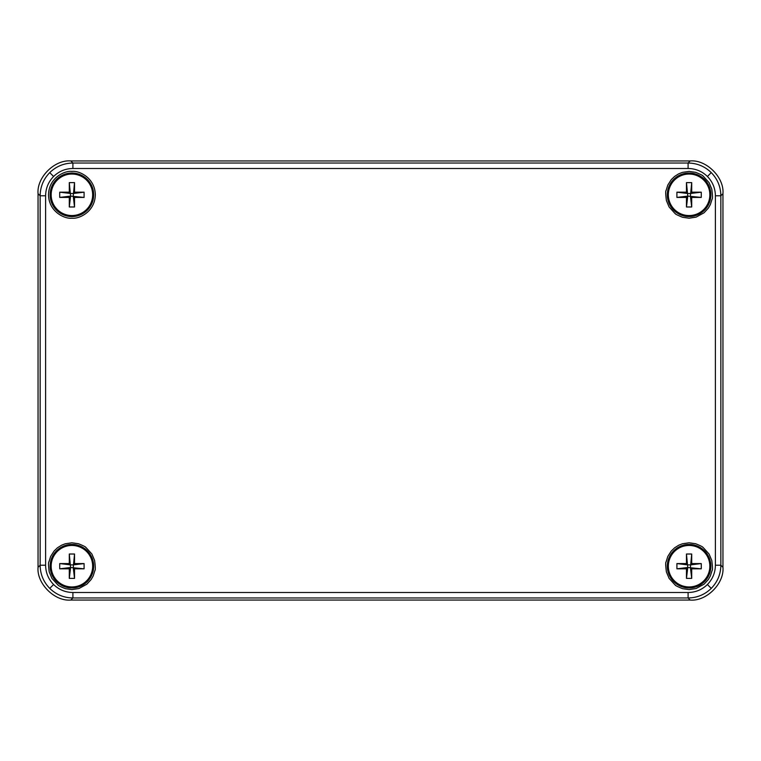 <?xml version="1.0" encoding="UTF-8"?>
<svg xmlns="http://www.w3.org/2000/svg" width="761" height="761" viewBox="0 0 761 761"><rect width="100%" height="100%" fill="white"/><g stroke="black" fill="none" stroke-linecap="round" stroke-linejoin="round"><path stroke-width="1.14" d="M689.086 545.447A20.756 20.756 0 0 1 707.064 576.572A20.756 20.756 0 0 1 671.116 576.572A20.756 20.756 0 0 1 689.086 545.447M686.47 568.819L676.91 568.819L676.91 563.578L686.47 563.578L686.47 554.018L691.711 554.018L691.711 563.578L701.271 563.578L701.271 568.819L691.711 568.819L691.711 578.379L686.47 578.379L686.47 568.819L687.773 567.506L676.91 568.819M686.47 578.379L687.773 567.506L686.47 554.018M691.711 568.819L690.398 567.506L691.711 578.379M701.271 568.819L687.773 567.506M691.711 563.578L690.398 564.89L701.271 563.578M691.711 554.018L690.398 567.506M686.47 563.578L687.773 564.89L690.398 564.89M676.91 563.578L687.773 564.89M71.915 174.05A20.756 20.756 0 0 1 89.884 205.175A20.756 20.756 0 0 1 53.936 205.175A20.756 20.756 0 0 1 71.915 174.05M69.289 197.422L59.729 197.422L59.729 192.181L69.289 192.181L69.289 182.621L74.53 182.621L74.53 192.181L84.091 192.181L84.091 197.422L74.53 197.422L74.53 206.982L69.289 206.982L69.289 197.422L70.602 196.11L59.729 197.422M69.289 206.982L70.602 196.11L69.289 182.621M74.53 197.422L73.227 196.11L74.53 206.982M84.091 197.422L70.602 196.11M74.53 192.181L73.227 193.494L84.091 192.181M74.53 182.621L73.227 196.11M69.289 192.181L70.602 193.494L73.227 193.494M59.729 192.181L70.602 193.494M71.915 216.505A21.708 21.708 0 0 1 53.118 183.953A21.708 21.708 0 0 1 90.711 183.953A21.708 21.708 0 0 1 71.915 216.505M71.915 589.604L65.36 588.662C55.353 584.581 59.13 585.219 57.874 584.924L51.929 578.37L49.227 571.958C48.4 565.661 48.295 562.293 48.913 561.865L50.635 556.453L54.06 551.069L57.379 547.853L61.441 545.266L65.237 543.773L71.915 542.793L78.469 543.735C88.476 547.815 84.699 547.188 85.955 547.473L91.9 554.027L94.592 560.438C95.42 566.736 95.525 570.103 94.906 570.531L93.194 575.944L91.177 579.482L86.916 584.153L78.973 588.51L71.915 589.604M689.086 218.207L682.531 217.266C672.524 213.185 676.301 213.812 675.045 213.527L669.1 206.973L666.408 200.562C665.58 194.264 665.475 190.897 666.094 190.469L667.806 185.056L671.24 179.672L674.56 176.457L678.622 173.869L682.408 172.376L689.086 171.396L695.64 172.338C705.647 176.419 701.87 175.781 703.126 176.076L709.071 182.63L711.773 189.042C712.6 195.339 712.705 198.707 712.087 199.135L710.365 204.547L708.358 208.086L704.096 212.757L696.144 217.113L689.086 218.207M689.086 589.604L682.531 588.662C672.524 584.581 676.301 585.219 675.045 584.924L669.1 578.37L666.408 571.958C665.58 565.661 665.475 562.293 666.094 561.865L667.806 556.453L671.24 551.069L674.56 547.853L678.622 545.266L682.408 543.773L689.086 542.793L695.64 543.735C705.647 547.815 701.87 547.188 703.126 547.473L709.071 554.027L711.773 560.438C712.6 566.736 712.705 570.103 712.087 570.531L710.365 575.944L708.358 579.482L704.096 584.153L696.144 588.51L689.086 589.604M72.904 168.495L72.904 163.035C63.905 163.168 56.19 166.364 49.741 172.623C43.472 179.073 40.276 186.797 40.143 195.786L45.603 195.786L45.603 565.214C45.717 572.7 48.381 579.14 53.593 584.515C58.968 589.737 65.408 592.4 72.904 592.505L688.096 592.505C695.592 592.4 702.032 589.737 707.407 584.515C712.619 579.14 715.283 572.7 715.397 565.214L715.397 195.786C715.283 188.3 712.619 181.86 707.407 176.485C702.032 171.263 695.592 168.6 688.096 168.495L72.904 168.495C65.408 168.6 58.968 171.263 53.593 176.485C48.381 181.86 45.717 188.3 45.603 195.786M715.397 195.786L720.857 195.786C720.724 186.797 717.528 179.073 711.259 172.623C704.81 166.364 697.095 163.168 688.096 163.035L72.904 163.035L70.811 160.942C54.592 159.477 36.585 177.484 38.05 193.694L38.05 567.306C36.585 583.516 54.592 601.523 70.811 600.058L690.189 600.058C706.408 601.523 724.415 583.516 722.95 567.306L722.95 193.694C724.415 177.484 706.408 159.477 690.189 160.942L70.811 160.942L690.189 160.942C706.408 159.477 724.415 177.484 722.95 193.694L722.95 567.306C724.415 583.516 706.408 601.523 690.189 600.058L70.811 600.058C54.592 601.523 36.585 583.516 38.05 567.306L38.05 193.694C36.585 177.484 54.592 159.477 70.811 160.942M688.096 592.505L688.096 597.965C697.095 597.832 704.81 594.636 711.259 588.377C717.528 581.927 720.724 574.203 720.857 565.214L720.857 195.786L722.95 193.694M45.603 565.214L40.143 565.214C40.276 574.203 43.472 581.927 49.741 588.377C56.19 594.636 63.905 597.832 72.904 597.965L688.096 597.965L690.189 600.058M71.915 544.495A21.708 21.708 0 0 1 90.711 577.047A21.708 21.708 0 0 1 53.118 577.047A21.708 21.708 0 0 1 71.915 544.495M689.086 173.099A21.708 21.708 0 0 1 710.793 194.797A21.708 21.708 0 0 1 689.086 216.505A21.708 21.708 0 0 1 667.387 194.797A21.708 21.708 0 0 1 689.086 173.099M689.086 587.901A21.708 21.708 0 0 1 670.289 555.349A21.708 21.708 0 0 1 707.882 555.349A21.708 21.708 0 0 1 689.086 587.901M71.915 545.447A20.756 20.756 0 0 1 89.884 576.572A20.756 20.756 0 0 1 53.936 576.572A20.756 20.756 0 0 1 71.915 545.447M69.289 568.819L59.729 568.819L59.729 563.578L69.289 563.578L69.289 554.018L74.53 554.018L74.53 563.578L84.091 563.578L84.091 568.819L74.53 568.819L74.53 578.379L69.289 578.379L69.289 568.819L70.602 567.506L59.729 568.819M69.289 578.379L70.602 567.506L69.289 554.018M74.53 568.819L73.227 567.506L74.53 578.379M84.091 568.819L70.602 567.506M74.53 563.578L73.227 564.89L84.091 563.578M74.53 554.018L73.227 567.506M69.289 563.578L70.602 564.89L73.227 564.89M59.729 563.578L70.602 564.89M689.086 174.05A20.756 20.756 0 0 1 707.064 205.175A20.756 20.756 0 0 1 671.116 205.175A20.756 20.756 0 0 1 689.086 174.05M686.47 197.422L676.91 197.422L676.91 192.181L686.47 192.181L686.47 182.621L691.711 182.621L691.711 192.181L701.271 192.181L701.271 197.422L691.711 197.422L691.711 206.982L686.47 206.982L686.47 197.422L687.773 196.11L676.91 197.422M686.47 206.982L687.773 196.11L686.47 182.621M691.711 197.422L690.398 196.11L691.711 206.982M701.271 197.422L687.773 196.11M691.711 192.181L690.398 193.494L701.271 192.181M691.711 182.621L690.398 196.11M686.47 192.181L687.773 193.494L690.398 193.494M676.91 192.181L687.773 193.494M71.915 216.571A21.765 21.765 0 0 1 53.061 183.915A21.765 21.765 0 0 1 90.759 183.915A21.765 21.765 0 0 1 71.915 216.571M71.915 218.207C78.754 219.139 94.992 212.119 95.315 194.797C94.992 177.484 78.754 170.454 71.915 171.396C65.066 170.454 48.828 177.484 48.514 194.797C48.828 212.119 65.066 219.139 71.915 218.207M71.915 587.968A21.765 21.765 0 0 1 50.15 566.203A21.765 21.765 0 0 1 71.915 544.429A21.765 21.765 0 0 1 93.679 566.203A21.765 21.765 0 0 1 71.915 587.968M689.086 216.571A21.765 21.765 0 0 1 670.241 183.915A21.765 21.765 0 0 1 707.939 183.915A21.765 21.765 0 0 1 689.086 216.571M689.086 587.968A21.765 21.765 0 0 1 670.241 555.311A21.765 21.765 0 0 1 707.939 555.311A21.765 21.765 0 0 1 689.086 587.968M53.593 176.485L49.741 172.623M688.096 168.495L688.096 163.035L690.189 160.942M707.407 176.485L711.259 172.623M715.397 565.214L720.857 565.214L722.95 567.306M707.407 584.515L711.259 588.377M72.904 592.505L72.904 597.965L70.811 600.058M53.593 584.515L49.741 588.377M38.05 193.694L40.143 195.786L40.143 565.214L38.05 567.306"/></g></svg>
